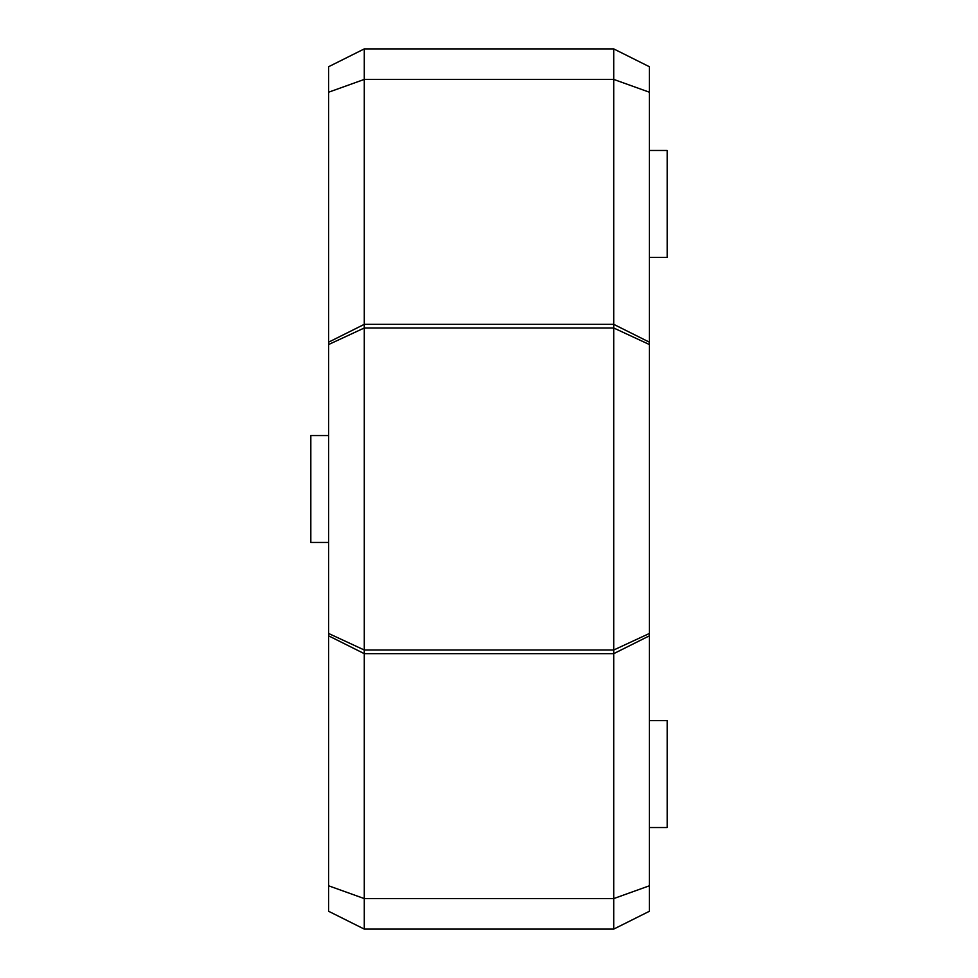 <?xml version="1.0" encoding="UTF-8"?>
<svg xmlns="http://www.w3.org/2000/svg" width="978" height="978" viewBox="0 0 978 978"><rect width="100%" height="100%" fill="white"/><g stroke="black" fill="none" stroke-linecap="round" stroke-linejoin="round"><path stroke-width="1.47" d="M328.645 542.448L310.821 542.448L310.821 435.552L328.645 435.552M649.355 150.465L667.179 150.465L667.179 257.373L649.355 257.373M649.355 720.627L667.179 720.627L667.179 827.535L649.355 827.535M328.645 633.487L364.281 650.015L364.281 929.1L328.645 911.288L328.645 344.513L364.281 327.985L364.281 650.015L613.719 650.015L613.719 48.9L364.281 48.9L364.281 327.985L613.719 327.985L649.355 344.513L649.355 911.288L613.719 929.1L613.719 650.015L649.355 633.487M328.645 344.513L328.645 66.712L364.281 48.9M613.719 48.9L649.355 66.712L649.355 92.201L613.719 79.414L364.281 79.414L328.645 92.201M649.355 92.201L649.355 344.513M328.645 885.799L364.281 898.586L613.719 898.586L649.355 885.799L613.719 898.586M613.719 929.1L364.281 929.1M328.645 635.847L364.281 653.659L613.719 653.659L649.355 635.847M328.645 342.153L364.281 324.341L613.719 324.341L649.355 342.153"/></g></svg>
